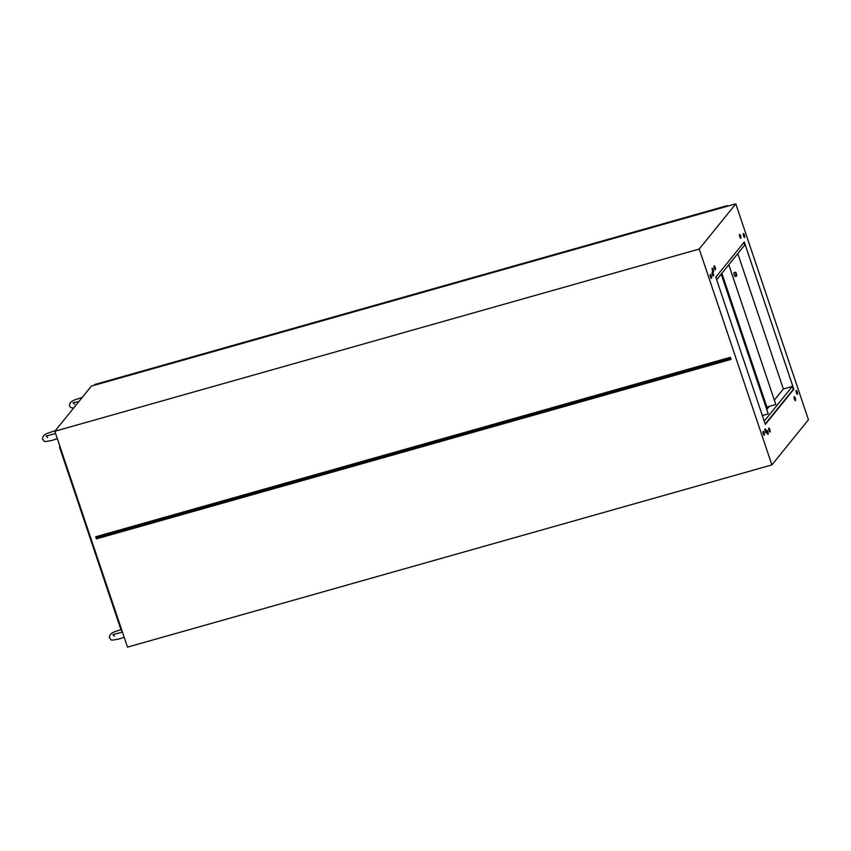 <?xml version="1.0" encoding="UTF-8"?>
<svg xmlns="http://www.w3.org/2000/svg" width="851" height="851" viewBox="0 0 851 851"><rect width="100%" height="100%" fill="white"/><g stroke="black" fill="none" stroke-linecap="round" stroke-linejoin="round"><path stroke-width="1.28" d="M715.202 267.257A2.042 0.543 74.2 0 0 714.234 265.799A2.042 0.543 74.2 0 0 714.383 268.267A2.042 0.543 74.2 0 0 715.351 269.724A2.042 0.543 74.2 0 0 715.202 267.257M713.276 269.639A2.042 0.543 74.2 0 0 712.308 268.171A2.042 0.543 74.2 0 0 712.457 270.639A2.042 0.543 74.2 0 0 713.425 272.107A2.042 0.543 74.2 0 0 713.276 269.639M713.223 273.522A2.042 0.543 74.2 0 0 712.255 272.065A2.042 0.543 74.2 0 0 712.404 274.533A2.042 0.543 74.2 0 0 713.372 275.99A2.042 0.543 74.2 0 0 713.223 273.522M764.092 432.765A2.042 0.543 74.2 0 0 763.124 431.308A2.042 0.543 74.2 0 0 763.273 433.776A2.042 0.543 74.2 0 0 764.241 435.244A2.042 0.543 74.2 0 0 764.092 432.765M766.017 430.393A2.042 0.543 74.2 0 0 765.049 428.925A2.042 0.543 74.2 0 0 765.198 431.404A2.042 0.543 74.2 0 0 766.155 432.861A2.042 0.543 74.2 0 0 766.017 430.393M767.879 431.904A2.042 0.543 74.2 0 0 766.921 430.436A2.042 0.543 74.2 0 0 767.07 432.914A2.042 0.543 74.2 0 0 768.028 434.372A2.042 0.543 74.2 0 0 767.879 431.904M769.804 429.521A2.042 0.543 74.2 0 0 768.847 428.064A2.042 0.543 74.2 0 0 768.996 430.532A2.042 0.543 74.2 0 0 769.953 431.989A2.042 0.543 74.2 0 0 769.804 429.521M795.217 398.13A2.042 0.543 74.2 0 0 794.249 396.672A2.042 0.543 74.2 0 0 794.398 399.14A2.042 0.543 74.2 0 0 795.366 400.608A2.042 0.543 74.2 0 0 795.217 398.13M797.196 391.864A2.042 0.543 74.2 0 0 796.228 390.407A2.042 0.543 74.2 0 0 796.376 392.875A2.042 0.543 74.2 0 0 797.344 394.343A2.042 0.543 74.2 0 0 797.196 391.864M796.834 393.896A2.042 0.543 74.2 0 0 796.483 392.066A2.042 0.543 74.2 0 0 796.025 391.056M740.604 235.865A2.042 0.543 74.2 0 0 739.647 234.408A2.042 0.543 74.2 0 0 739.796 236.876A2.042 0.543 74.2 0 0 740.753 238.344A2.042 0.543 74.2 0 0 740.604 235.865M744.402 235.004A2.042 0.543 74.2 0 0 743.444 233.536A2.042 0.543 74.2 0 0 743.593 236.004A2.042 0.543 74.2 0 0 744.551 237.472A2.042 0.543 74.2 0 0 744.402 235.004M744.04 237.025A2.042 0.543 74.2 0 0 743.689 235.206A2.042 0.543 74.2 0 0 743.231 234.185M711.298 275.905A2.042 0.543 74.2 0 0 710.33 274.437A2.042 0.543 74.2 0 0 710.479 276.905A2.042 0.543 74.2 0 0 711.447 278.373A2.042 0.543 74.2 0 0 711.298 275.905M766.879 409.342L769.283 406.363M774.463 399.97L783.356 388.981L737.796 253.609M765.209 424.053L793.281 389.364L792.302 386.45L783.356 388.981M793.281 389.364L793.823 389.215L744.274 241.992L715.787 277.181L765.326 424.415L793.823 389.215M743.859 242.503L744.71 245.056L716.638 279.734M54.847 431.266L91.419 386.088L735.796 203.857L808.45 419.734L771.878 464.912L127.501 647.143L54.847 431.266L699.224 249.045L771.878 464.912M735.796 203.857L699.224 249.045M95.695 536.779L730.328 357.314L731.03 359.399L96.397 538.864L95.695 536.779L96.397 538.864M764.23 421.139L792.302 386.45M96.152 537.683L730.647 358.26M94.099 385.322L94.78 384.482L727.35 205.602L727.552 206.197M726.669 206.442L727.35 205.602M122.193 631.389L121.129 630.24L59.527 447.179L59.836 446.094M736.402 273.809L735.732 272.788L735.828 274.511L736.509 275.533L736.402 273.809M735.711 274.65L736.658 276.086L736.519 273.66L735.572 272.224L735.711 274.65M736.658 276.086L735.051 276.543L734.105 275.107L733.956 272.682L735.572 272.224M727.754 266.012L729.084 265.629L775.825 404.512L767.411 406.895L767.836 408.15M721.861 273.288L767.421 408.661M729.084 265.629L775.825 404.512M729.201 265.491L727.871 265.863M720.169 275.384L721.499 275.001L768.24 413.884L762.347 415.543M721.499 275.001L768.24 413.884M721.201 274.873L720.403 275.096M74.622 404.257L73.048 402.757L78.92 401.534M82.26 397.396L81.058 397.725C76.824 399.566 69.378 400.151 69.495 405.98L70.739 407.555L73.548 408.161M47.667 437.542L46.103 436.052L55.602 433.499M55.315 430.691L54.102 431.01C49.869 432.861 42.433 433.446 42.55 439.265C45.497 441.584 41.688 442.339 52.188 440.392L57.325 438.627M114.502 636.154L112.938 634.655L122.438 632.102M120.948 629.612C116.715 631.463 109.268 632.048 109.385 637.867C112.332 640.186 108.524 640.941 119.023 638.995L124.161 637.229"/></g></svg>

